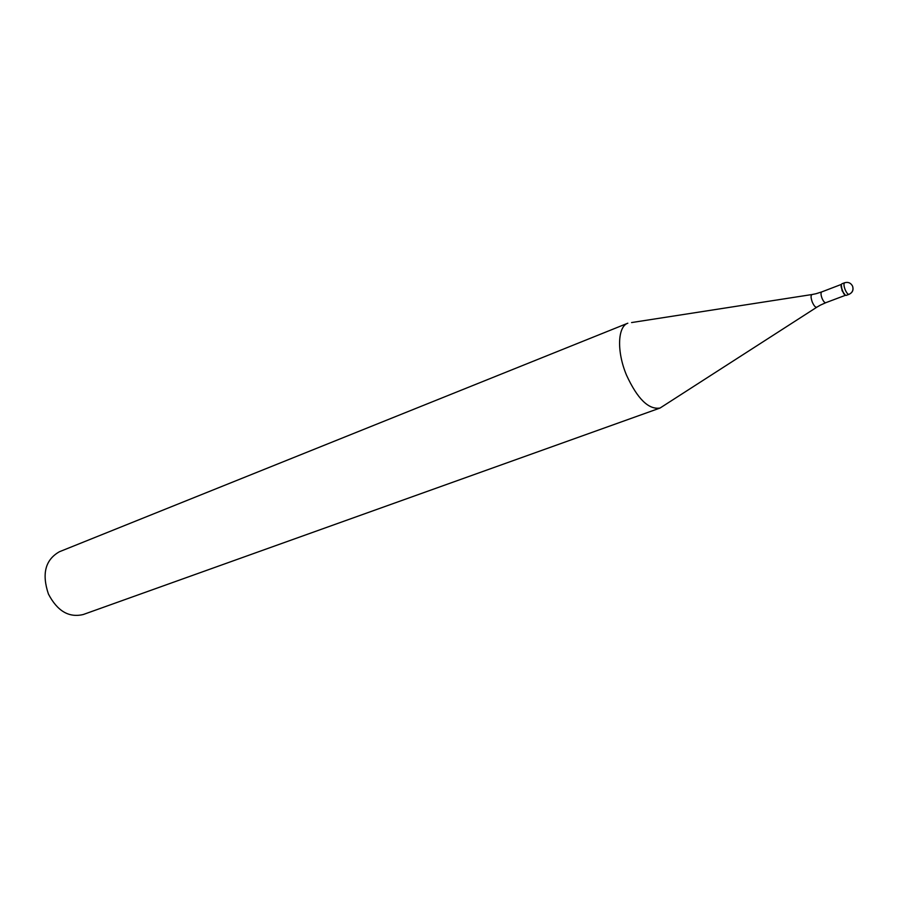 <?xml version="1.0" encoding="UTF-8"?>
<svg xmlns="http://www.w3.org/2000/svg" width="898" height="898" viewBox="0 0 898 898"><rect width="100%" height="100%" fill="white"/><g stroke="black" fill="none" stroke-linecap="round" stroke-linejoin="round"><path stroke-width="1.35" d="M841.864 283.824C840.831 284.666 840.988 286.945 842.324 290.649C843.75 293.915 845.063 295.487 846.253 295.386L849.037 294.331C847.847 294.443 846.545 292.86 845.119 289.594C843.772 285.878 843.615 283.6 844.648 282.758L841.864 283.824M845.31 295.173L842.077 290.728L841.291 284.61M843.817 293.904L841.022 286.541M626.523 375.184C616.645 351.814 617.543 326.614 627.825 323.201L59.436 551.731C45.315 559.723 41.645 573.811 48.413 594.005C57.337 611.111 68.955 617.947 83.278 614.513L660.052 408.04C648.625 409.858 637.457 398.903 626.523 375.184M816.686 307.284L660.052 408.04M849.037 294.331C852.427 292.658 853.616 289.998 852.64 286.35C853.706 289.953 852.539 292.602 849.149 294.275M841.359 284.408L821.692 291.929C820.682 292.737 820.806 294.87 822.052 298.327C823.387 301.369 824.633 302.828 825.778 302.705L845.489 295.274M820.334 305.163L817.045 307.06C815.687 307.789 814.104 306.128 812.286 302.098C810.681 297.507 810.67 294.971 812.263 294.488L815.99 293.725M852.561 286.136C850.821 282.904 848.183 281.77 844.648 282.758M821.692 291.929L816.203 293.668M820.525 305.062L825.778 302.705M811.859 294.555L631.575 322.562"/></g></svg>
